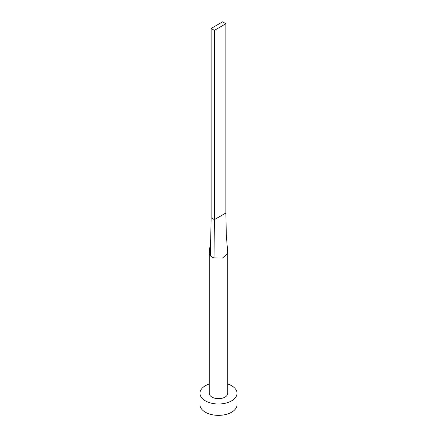 <?xml version="1.0" encoding="UTF-8"?>
<svg xmlns="http://www.w3.org/2000/svg" width="437" height="437" viewBox="0 0 437 437"><rect width="100%" height="100%" fill="white"/><g stroke="black" fill="none" stroke-linecap="round" stroke-linejoin="round"><path stroke-width="0.66" d="M210.394 255.831L210.716 239.165L209.252 252.832A9.27 5.353 0 0 0 209.23 253.231A9.27 5.353 0 0 0 210.394 255.831A9.27 5.353 0 0 0 211.945 257.016A9.27 5.353 0 0 0 213.999 257.912L222.52 258.054L227.77 253.231L226.295 234.74L225.874 213.016L214.403 219.636L213.999 257.912M209.23 253.231L209.23 393.295A9.27 5.353 0 0 0 211.945 397.08A9.27 5.353 0 0 0 222.051 398.238A9.27 5.353 0 0 0 227.77 393.295L227.77 253.231M209.23 384.019A18.545 10.707 0 0 0 199.955 393.295A18.545 10.707 0 0 0 205.385 400.866A18.545 10.707 0 0 0 225.596 403.187A18.545 10.707 0 0 0 237.045 393.295A18.545 10.707 0 0 0 231.615 385.724A18.545 10.707 0 0 0 227.77 384.019M199.955 393.295L199.955 404.651A18.545 10.707 0 0 0 205.385 412.222A18.545 10.707 0 0 0 225.596 414.538A18.545 10.707 0 0 0 237.045 404.651L237.045 393.295M210.716 239.165L211.126 217.746L214.403 219.636L214.403 30.366L225.874 23.74L225.874 213.016M225.874 23.74L222.597 21.85L211.126 28.476L211.126 217.746M211.126 28.476L214.403 30.366"/></g></svg>
